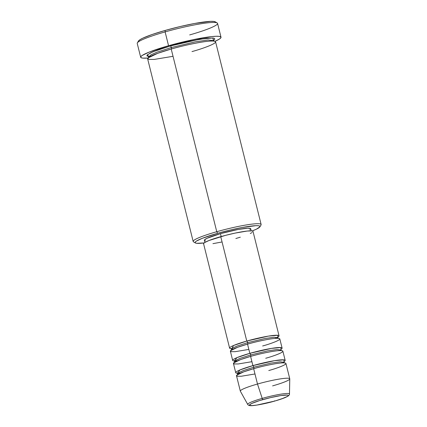 <?xml version="1.0" encoding="UTF-8"?>
<svg xmlns="http://www.w3.org/2000/svg" width="427" height="427" viewBox="0 0 427 427"><rect width="100%" height="100%" fill="white"/><g stroke="black" fill="none" stroke-linecap="round" stroke-linejoin="round"><path stroke-width="0.64" d="M268.77 370.535C275.965 368.618 290.029 363.703 284.761 362.923C278.847 362.331 260.246 366.692 253.659 368.682A25.471 2.84 166 0 0 236.499 375.771L240.326 391.127A25.471 2.84 -14 0 1 257.492 384.033L262.205 398.391L257.492 384.033A25.471 2.84 166 0 0 240.358 391.207L247.729 404.449A21.521 2.397 -14 0 1 262.205 398.391A1.591 0.443 74.1 0 0 262.947 399.587A19.984 2.226 -14 0 1 287.344 395.066A19.984 2.226 -14 0 1 274.801 401.038L256.808 405.079L251.914 405.602L249.598 405.319L249.539 404.881L251.62 403.51L259.456 400.622L270.462 397.633L280.939 395.546L287.344 395.066L288.145 395.311L288.204 395.744L287.526 396.357L281.42 398.978L274.801 401.038A1.591 0.443 74.1 0 0 274.855 401.038A1.591 0.443 -105.9 0 1 274.801 401.038A19.984 2.226 -14 0 1 250.398 405.559A19.984 2.226 -14 0 1 262.947 399.587A1.591 0.443 -105.9 0 1 262.205 398.391A21.521 2.397 166 0 0 247.825 404.556M247.628 342.646A1.591 0.443 74.1 0 0 246.774 341.05L268.359 336.118L277.699 335.275L277.902 337.058A25.471 2.84 -14 0 0 279.044 335.814A25.471 2.84 -14 0 0 246.774 341.05L220.743 236.659A25.471 2.84 166 0 0 203.583 243.753L229.609 348.138A25.471 2.84 -14 0 1 246.774 341.05A1.591 0.443 -105.9 0 1 247.628 342.646L264.793 338.563L273.904 337.255L277.881 337.736L273.904 337.255L264.793 338.563L247.628 342.646A1.591 0.443 -105.9 0 1 247.596 344.119A1.591 0.443 74.1 0 0 247.628 342.646L237.396 345.95L233.137 347.818L231.541 349.291L233.137 347.818L237.396 345.95L247.628 342.646M262.648 345.977C269.837 344.055 283.907 339.139 278.634 338.36C272.725 337.768 254.118 342.128 247.537 344.125A25.471 2.84 166 0 0 230.377 351.213L232.672 360.42A25.471 2.84 -14 0 1 249.832 353.332L271.423 348.4L280.758 347.557L280.966 349.339A25.471 2.84 -14 0 0 282.108 348.096A25.471 2.84 -14 0 0 249.832 353.332L247.537 344.125L249.832 353.332A1.591 0.443 -105.9 0 1 250.692 354.928A1.591 0.443 74.1 0 0 249.832 353.332L236.926 357.65L234.263 360.986A25.471 2.84 -14 0 1 232.672 360.42M280.678 350.583L280.945 350.017L276.968 349.537L267.857 350.845L250.692 354.928L267.857 350.845L276.968 349.537L280.945 350.017L281.089 349.099M265.711 358.258C272.901 356.337 286.971 351.421 281.697 350.642C275.783 350.049 257.182 354.41 250.601 356.401A25.471 2.84 166 0 0 233.441 363.494L235.736 372.702A25.471 2.84 -14 0 1 252.896 365.613L274.486 360.682L283.822 359.833L284.024 361.621A25.471 2.84 -14 0 0 285.167 360.377A25.471 2.84 -14 0 0 252.896 365.613L250.601 356.401L252.896 365.613A1.591 0.443 -105.9 0 1 253.75 367.209A1.591 0.443 74.1 0 0 252.896 365.613L239.99 369.931L237.327 373.267A25.471 2.84 -14 0 1 235.736 372.702M250.654 356.401A1.591 0.443 74.1 0 0 250.692 354.928A1.591 0.443 -105.9 0 1 250.654 356.401M284.563 363.041L284.008 362.299L280.032 361.813L270.915 363.126L253.75 367.209L270.915 363.126L280.032 361.813L284.008 362.299L284.147 361.381M253.718 368.677A1.591 0.443 74.1 0 0 253.75 367.209A1.591 0.443 -105.9 0 1 253.718 368.677M259.872 226.886A33.434 3.726 -14 0 1 252.176 230.954L256.397 229.171L259.878 226.876L259.776 226.15L258.436 225.744L255.906 225.675L242.371 227.452L230.196 230.036L217.621 233.302A33.434 3.726 -14 0 1 259.872 226.886L261.03 224.986A35.025 3.902 166 0 0 216.761 231.712A35.025 3.902 166 0 0 193.49 241.826L195.401 242.963A33.434 3.726 -14 0 1 217.621 233.302L216.761 231.712L171.216 49.025A35.025 3.902 166 0 0 147.619 58.777L193.169 241.458A35.025 3.902 -14 0 1 216.761 231.712A35.025 3.902 -14 0 1 261.137 224.511L215.587 41.83A35.025 3.902 166 0 0 171.216 49.025L216.761 231.712L217.621 233.302L202.12 238.383L196.335 241.138L195.192 242.162L195.294 242.888L196.633 243.294L204.106 242.942A33.434 3.726 -14 0 1 195.401 242.963M221.005 37.218A41.392 4.612 -14 0 1 214.994 41.328L219.467 39.033L220.882 37.768L220.759 36.866L219.099 36.364L215.966 36.279L211.488 36.615L191.883 39.941L168.564 45.726A41.392 4.612 -14 0 1 221.005 37.218L217.556 23.4A41.392 4.612 166 0 0 165.116 31.908L168.564 45.726L149.375 52.014L142.207 55.43L140.793 56.695L140.921 57.592L142.581 58.099L147.907 58.056A41.392 4.612 -14 0 1 140.675 57.245A41.392 4.612 -14 0 1 168.564 45.726L165.116 31.908A41.392 4.612 -14 0 1 217.178 22.962L215.267 21.83A39.802 4.435 166 0 0 165.206 30.429L152.028 34.539L142.65 38.243L139.864 39.764L138.508 40.976L137.361 42.865A41.392 4.612 -14 0 1 165.116 31.908L165.206 30.429A39.802 4.435 166 0 0 138.513 40.965A39.802 4.435 166 0 0 138.54 41.766M148.58 56.439L147.064 56.001L146.957 55.238L150.603 52.831L158.855 49.575L170.448 45.956A1.591 0.443 -105.9 0 1 171.307 47.552L156.981 52.179L151.019 54.789L148.783 56.855L151.019 54.789L156.981 52.179L171.307 47.552A1.591 0.443 -105.9 0 1 171.27 49.02A1.591 0.443 74.1 0 0 171.307 47.552L195.336 41.835L208.093 39.999L213.66 40.677L208.093 39.999L195.336 41.835L171.307 47.552A1.591 0.443 74.1 0 0 170.448 45.956L199.905 39.209L212.817 37.998L213.42 40.362M191.995 51.576C201.88 48.934 221.223 42.177 213.975 41.109C205.846 40.287 180.269 46.287 171.216 49.025L157.643 53.343L147.902 58.061L148.644 59.396L154.179 59.428L173.031 56.305M231.204 348.704A25.471 2.84 -14 0 1 229.609 348.138M205.462 240.785L204.506 240.497L204.432 239.979L206.919 238.335L220.449 233.649L221.17 236.542L220.449 233.649A23.88 2.663 166 0 0 204.362 240.294L204.891 242.408M215.395 21.916L213.799 21.43L210.789 21.35L194.675 23.469L180.183 26.543L165.206 30.429L165.116 31.908A41.392 4.612 166 0 0 137.227 43.426L140.675 57.245M289.437 393.891A21.521 2.397 166 0 0 262.205 398.391A21.521 2.397 -14 0 1 289.479 394.041L289.773 378.888A25.471 2.84 166 0 0 257.492 384.033L253.659 368.682L257.492 384.033A25.471 2.84 -14 0 1 289.762 378.797A25.471 2.84 -14 0 1 272.602 385.891M285.167 360.377L282.871 351.165A25.471 2.84 166 0 0 250.601 356.401L240.727 359.539L233.644 362.971L234.183 363.943L238.213 363.964L251.919 361.696M289.762 378.797L285.935 363.446A25.471 2.84 166 0 0 253.659 368.682L243.79 371.821L236.707 375.253L237.247 376.224L241.271 376.246L254.983 373.977M148.847 56.465L147.246 54.875L152.834 51.843L170.448 45.956L176.965 44.189L190.186 41.061L206.769 38.249L213.212 38.035L214.616 38.462L214.722 39.225L213.527 40.293M251.231 230.852L250.708 228.739A23.88 2.663 166 0 0 220.449 233.649L238.133 229.47L247.799 228.199L250.564 228.541M250.638 229.059L249.822 229.79M221.501 242.072L212.924 243.662M203.738 243.966L203.658 243.411L204.528 242.632L208.936 240.534L225.483 235.373L235.096 233.105L247.158 231.055L251.845 230.9L252.864 231.21L252.944 231.765M252.074 232.544L250.291 233.516M240.305 237.193L235.853 238.517M279.044 335.814L253.019 231.423A25.471 2.84 166 0 0 220.743 236.659L246.774 341.05L233.516 345.518L231.808 348.726M282.108 348.096L279.808 338.889A25.471 2.84 166 0 0 247.537 344.125L237.668 347.263L230.585 350.695L231.124 351.661L235.149 351.683L248.856 349.414M150.261 56.455L148.356 56.236L148.697 57.602M217.178 22.962A41.392 4.612 -14 0 1 189.673 34.918M240.401 373.155L237.102 373.107L237.663 373.855L239.264 372.381L243.518 370.513L253.75 367.209L243.518 370.513L239.264 372.381L237.663 373.855L237.519 374.773M237.337 360.874L234.044 360.826L234.599 361.573L236.2 360.1L240.46 358.232L250.692 354.928L240.46 358.232L236.2 360.1L234.599 361.573L234.455 362.491M247.729 404.449C248.188 405.212 249.058 405.613 250.35 405.65C252.8 406.04 264.799 403.958 274.849 401.038L274.524 400.82M275.137 338.403L277.288 337.335M278.025 336.818L277.881 337.736L278.441 338.483M281.505 350.759L280.945 350.017M213.319 40.303L213.746 39.93L214.087 41.296M231.877 348.662L230.98 348.544L231.541 349.291L231.397 350.209M274.849 401.038L284.537 397.841L287.713 396.341C289.132 395.295 289.719 394.527 289.479 394.041"/></g></svg>
